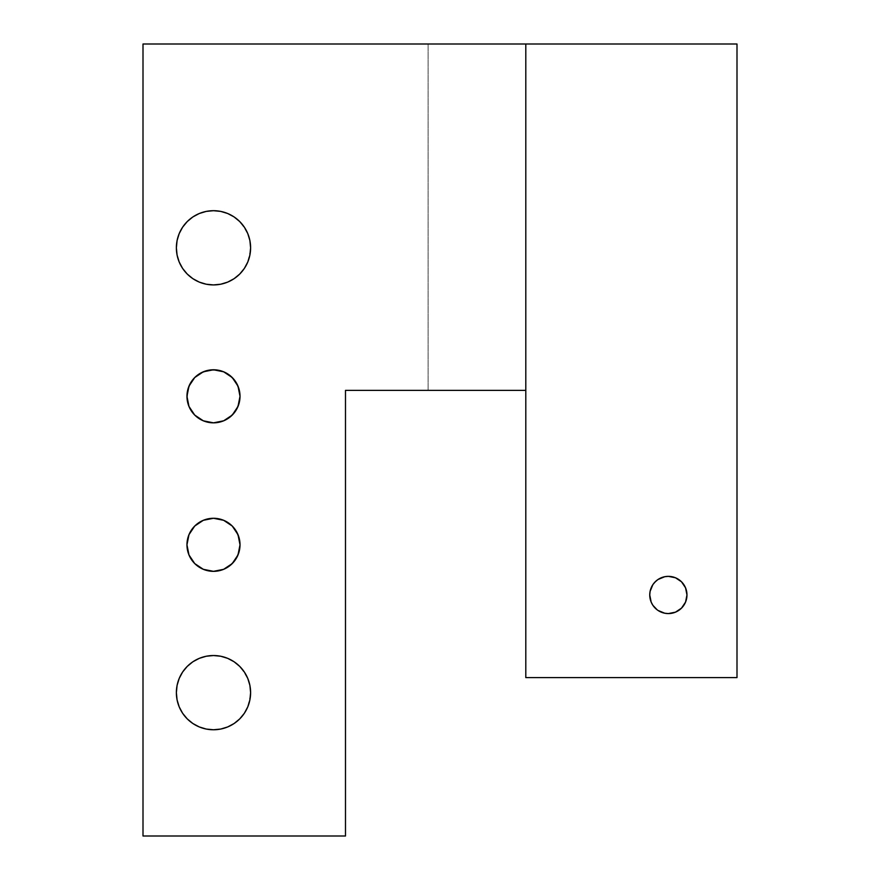 <?xml version="1.0" encoding="UTF-8"?>
<svg xmlns="http://www.w3.org/2000/svg" width="880" height="880" viewBox="0 0 880 880"><rect width="100%" height="100%" fill="white"/><g stroke="black" fill="none" stroke-linecap="round" stroke-linejoin="round"><path stroke-width="0.66" stroke-dasharray="4.4 3.3" d="M213.488 422.84A26.532 26.532 0 0 0 240.02 396.308A26.532 26.532 0 0 0 213.488 369.776A26.532 26.532 0 0 0 186.956 396.308A26.532 26.532 0 0 0 213.488 422.84L203.335 420.816L194.722 415.074L191.422 411.048L187.462 401.489L187.462 391.127L191.422 381.568L198.748 374.242L208.307 370.282L218.669 370.282L228.228 374.242L235.554 381.568L239.514 391.127L239.514 401.489L235.554 411.048L228.228 418.374L218.669 422.334M213.488 571.34A26.532 26.532 0 0 0 240.02 544.808A26.532 26.532 0 0 0 213.488 518.276A26.532 26.532 0 0 0 186.956 544.808A26.532 26.532 0 0 0 213.488 571.34L203.335 569.316L194.722 563.574L188.969 554.939L186.956 544.808L188.98 534.655L194.722 526.042L203.335 520.3L213.488 518.276L223.641 520.3L232.254 526.042L235.554 530.068L239.514 539.627L239.514 549.989L235.554 559.548L228.228 566.874L218.669 570.834M668.36 576.356A18.612 18.612 0 0 0 649.748 594.968A18.612 18.612 0 0 0 668.36 613.58A18.612 18.612 0 0 0 686.972 594.968A18.612 18.612 0 0 0 668.36 576.356L675.488 577.775L681.516 581.812L685.553 587.84L686.972 594.968L685.553 602.096L681.516 608.124L675.488 612.161L668.36 613.58M176.374 247.808L177.078 240.57L179.19 233.607L182.622 227.183L187.242 221.562L192.863 216.942L199.287 213.51L206.25 211.398L213.488 210.694A37.114 37.114 0 0 0 176.374 247.808A37.114 37.114 0 0 0 213.488 284.922L206.25 284.218L199.287 282.106L192.863 278.674L187.242 274.054L182.622 268.433L179.19 262.009L177.078 255.046M176.374 692.648L177.078 685.41L179.19 678.447L182.622 672.023L187.242 666.402L192.863 661.782L199.287 658.35L206.25 656.238L213.488 655.534A37.114 37.114 0 0 0 176.374 692.648A37.114 37.114 0 0 0 213.488 729.762L206.25 729.058L199.287 726.946L192.863 723.514L187.242 718.894L182.622 713.273L179.19 706.849L177.078 699.886M143 836L143 44L143 836L345.488 836L345.488 390.368L428.12 390.368L428.12 44L143 44L428.12 44L428.12 390.368L428.12 44L428.12 390.368L525.8 390.368L525.8 677.6L737 677.6L737 44L428.12 44L737 44L737 677.6L525.8 677.6L525.8 44L525.8 390.368L345.488 390.368L345.488 836L143 836M213.488 284.922A37.114 37.114 0 0 0 250.602 247.808A37.114 37.114 0 0 0 213.488 210.694L220.726 211.398L227.689 213.51L234.113 216.942L239.734 221.562M241.054 222.948L247.786 233.607L249.898 240.57L250.602 247.808M250.558 249.744L247.786 262.009L244.354 268.433L239.734 274.054L234.113 278.674L227.689 282.106L220.704 284.218M213.488 729.762A37.114 37.114 0 0 0 250.602 692.648A37.114 37.114 0 0 0 213.488 655.534L220.726 656.238L227.689 658.35L234.113 661.782L239.734 666.402M241.054 667.788L247.786 678.447L249.898 685.41L250.602 692.648M250.558 694.584L247.786 706.849L244.354 713.273L239.734 718.894L234.113 723.514L227.689 726.946L220.726 729.058M664.73 613.217L657.998 610.434L652.883 605.308L651.167 602.096L649.748 594.968L651.167 587.84L652.883 584.628L658.02 579.491L664.73 576.719"/><path stroke-width="1.32" d="M213.488 422.84A26.532 26.532 0 0 1 186.956 396.308A26.532 26.532 0 0 1 213.488 369.776L203.335 371.8L194.722 377.542L188.98 386.155L186.956 396.308L188.98 406.461L194.722 415.074L203.335 420.816L213.488 422.84L223.641 420.816L232.254 415.074L237.996 406.461L240.02 396.308L237.996 386.155L232.254 377.542L223.641 371.8L213.488 369.776A26.532 26.532 0 0 1 240.02 396.308A26.532 26.532 0 0 1 213.488 422.84L218.669 422.334M213.488 571.34A26.532 26.532 0 0 1 186.956 544.808A26.532 26.532 0 0 1 213.488 518.276L203.335 520.3L194.722 526.042L188.98 534.655L186.956 544.808L188.98 554.961L194.722 563.574L203.335 569.316L213.488 571.34L223.641 569.316L232.254 563.574L237.996 554.961L240.02 544.808L237.996 534.655L232.254 526.042L223.641 520.3L213.488 518.276A26.532 26.532 0 0 1 240.02 544.808A26.532 26.532 0 0 1 213.488 571.34L218.669 570.834M668.36 613.58A18.612 18.612 0 0 1 649.748 594.968A18.612 18.612 0 0 1 668.36 576.356L664.73 576.719L668.36 576.356A18.612 18.612 0 0 1 686.972 594.968A18.612 18.612 0 0 1 668.36 613.58L664.73 613.217L668.36 613.58L675.488 612.161L681.516 608.124L685.553 602.096L686.972 594.968L685.553 587.84L681.516 581.812L675.488 577.775L668.36 576.356M213.488 284.922A37.114 37.114 0 0 1 176.374 247.808A37.114 37.114 0 0 1 213.488 210.694L206.25 211.398L199.287 213.51L192.863 216.942L187.242 221.562L182.622 227.183L179.19 233.607L177.078 240.57L176.374 247.808L177.078 255.046L179.19 262.009L182.622 268.433L187.242 274.054L192.863 278.674L199.287 282.106L206.25 284.218L213.488 284.922L220.726 284.218L227.689 282.106L234.113 278.674L239.734 274.054L244.354 268.433L247.786 262.009L249.898 255.046L250.602 247.808L249.898 240.57L247.786 233.607L244.354 227.183L239.734 221.562L234.113 216.942L227.689 213.51L220.726 211.398L213.488 210.694A37.114 37.114 0 0 1 250.602 247.808A37.114 37.114 0 0 1 213.488 284.922L220.726 284.218M213.488 729.762A37.114 37.114 0 0 1 176.374 692.648A37.114 37.114 0 0 1 213.488 655.534L206.25 656.238L199.287 658.35L192.863 661.782L187.242 666.402L182.622 672.023L179.19 678.447L177.078 685.41L176.374 692.648L177.078 699.886L179.19 706.849L182.622 713.273L187.242 718.894L192.863 723.514L199.287 726.946L206.25 729.058L213.488 729.762L220.726 729.058L227.689 726.946L234.113 723.514L239.734 718.894L244.354 713.273L247.786 706.849L249.898 699.886L250.602 692.648L249.898 685.41L247.786 678.447L244.354 672.023L239.734 666.402L234.113 661.782L227.689 658.35L220.726 656.238L213.488 655.534A37.114 37.114 0 0 1 250.602 692.648A37.114 37.114 0 0 1 213.488 729.762L220.726 729.058M143 836L143 44L525.8 44L525.8 390.368L345.488 390.368L345.488 836L143 836L143 44L737 44L737 677.6L737 44L525.8 44L525.8 677.6L525.8 390.368L345.488 390.368L345.488 836L143 836M198.748 418.374L198.033 417.879M187.462 391.127L187.649 390.28M194.722 377.542L195.492 376.816M198.748 566.874L198.033 566.379M187.462 539.627L187.649 538.78M194.722 526.042L195.492 525.316M177.078 255.046L176.374 247.808M239.734 221.562L241.054 222.948M250.602 247.808L250.558 249.744M177.078 699.886L176.374 692.648M239.734 666.402L241.054 667.788M250.602 692.648L250.558 694.584M664.73 576.719L658.02 579.491L655.204 581.812L652.883 584.628L650.111 591.338L649.748 594.968L651.167 602.096L652.883 605.308L657.173 609.84M737 677.6L525.8 677.6L737 677.6M658.02 610.445L664.73 613.217"/></g></svg>
